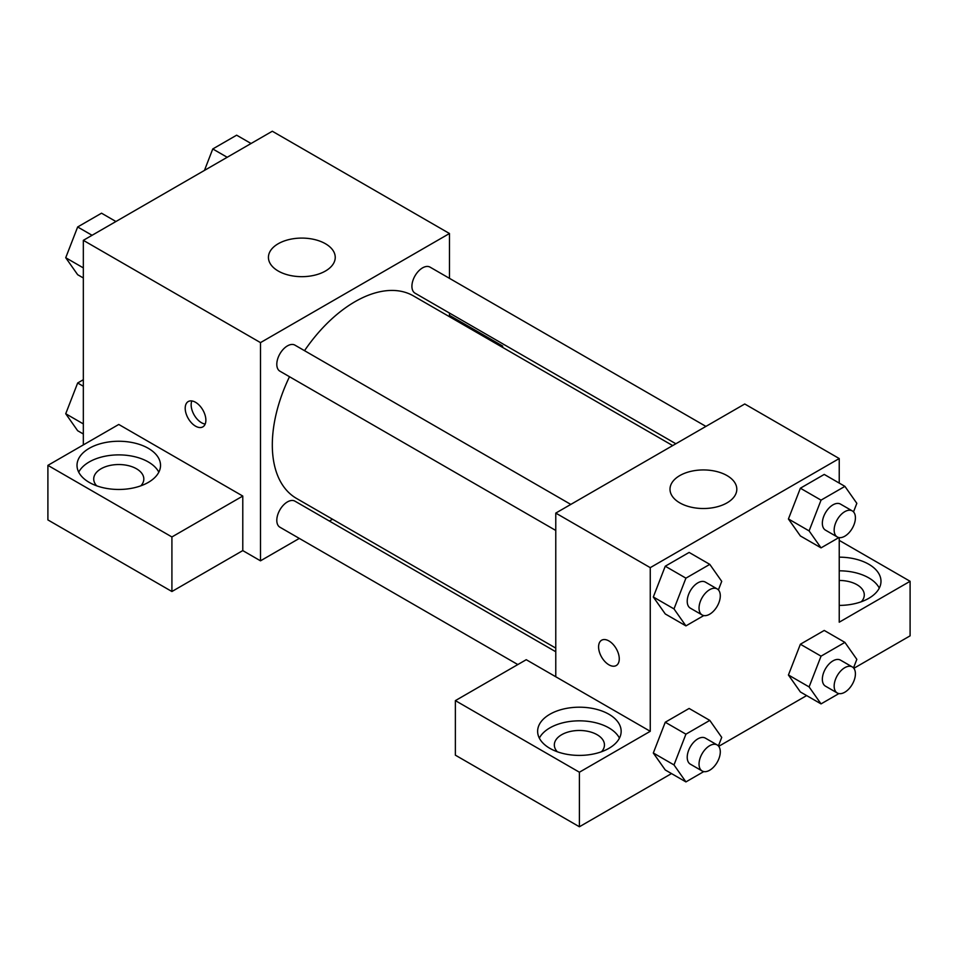 <?xml version="1.0" encoding="UTF-8"?>
<svg xmlns="http://www.w3.org/2000/svg" width="958" height="958" viewBox="0 0 958 958"><rect width="100%" height="100%" fill="white"/><g stroke="black" fill="none" stroke-linecap="round" stroke-linejoin="round"><path stroke-width="1.44" d="M83.334 444.907L83.334 240.338L272.312 131.234L449.47 233.512L449.47 278.347M449.47 313.062L449.47 316.715M449.47 315.35L502.627 346.03L501.441 346.712M502.627 346.03L502.627 347.395M278.215 243.739A33.41 19.292 180 0 1 314.619 239.56A33.41 19.292 180 0 1 335.24 257.379A33.41 19.292 180 0 1 301.83 276.67A33.41 19.292 180 0 1 268.432 257.379A33.41 19.292 180 0 1 278.215 243.739M299.327 538.408L260.492 560.825L260.492 342.617L83.334 240.338M260.492 342.617L449.47 233.512M195.54 426.154A14.609 8.442 60 0 1 185.984 413.269A14.609 8.442 60 0 1 188.235 401.558A14.609 8.442 60 0 1 202.845 410A14.609 8.442 60 0 1 202.845 426.873A14.609 8.442 60 0 1 195.54 426.154M242.781 496.052L118.768 424.454L47.9 465.36L171.913 536.959L242.781 496.052L242.781 550.599L260.492 560.825M191.839 400.947A14.609 8.442 -120 0 0 201.491 422.718A14.609 8.442 -120 0 0 205.192 424.059M89.238 448.32A41.757 24.106 180 0 1 134.743 443.087A41.757 24.106 180 0 1 160.525 465.36A41.757 24.106 180 0 1 118.768 489.466A41.757 24.106 180 0 1 77.011 465.36A41.757 24.106 180 0 1 89.238 448.32M158.824 472.186A41.757 24.106 0 0 0 89.238 461.948A41.757 24.106 0 0 0 78.712 472.186M96.674 485.814A25.052 14.466 180 0 1 93.716 479A25.052 14.466 180 0 1 109.176 465.636A25.052 14.466 180 0 1 136.479 468.773A25.052 14.466 180 0 1 143.82 479A25.052 14.466 180 0 1 140.862 485.814M171.913 536.959L171.913 591.517L242.781 550.599M47.9 465.36L47.9 519.919L171.913 591.517M332.546 519.224L329.384 521.056M570.8 504.411L294.944 345.143A15.029 8.682 120 0 0 279.916 353.825A15.029 8.682 120 0 0 279.916 371.189L555.772 530.457M555.772 651.751L294.944 501.166A15.029 8.682 120 0 0 283.352 505.201A15.029 8.682 120 0 0 276.802 520.326A15.029 8.682 120 0 0 279.916 527.211L517.823 664.565M705.926 426.406L430.058 267.138A15.029 8.682 120 0 0 418.478 271.162A15.029 8.682 120 0 0 411.916 286.298A15.029 8.682 120 0 0 415.03 293.172L675.857 443.758M672.696 445.59L413.449 295.914A116.924 67.503 120 0 0 304.524 350.676M289.496 376.722A116.924 67.503 120 0 0 272.312 444.907A116.924 67.503 120 0 0 296.525 498.435L555.772 648.111M555.772 676.755L526.241 659.703L455.373 700.621L579.398 772.22L650.254 731.301L555.772 676.755L555.772 513.093L744.749 403.989L839.232 458.547L839.232 483.083M455.373 700.621L455.373 755.167L579.398 826.766L671.51 773.585M718.74 746.318L806.636 695.58M853.853 668.313L910.1 635.837L910.1 581.29L839.232 622.197L839.232 537.606M839.232 580.464A25.052 14.466 180 0 1 856.955 584.691A25.052 14.466 180 0 1 864.284 594.918A25.052 14.466 180 0 1 861.326 601.744M879.288 588.104A41.757 24.106 0 0 0 839.232 570.812M839.232 557.173A41.757 24.106 180 0 1 880.989 581.29A41.757 24.106 180 0 1 839.232 605.396M557.293 751.755A25.052 14.466 180 0 1 554.335 744.941A25.052 14.466 180 0 1 579.398 730.475A25.052 14.466 180 0 1 604.45 744.941A25.052 14.466 180 0 1 601.492 751.755M619.443 738.127A41.757 24.106 0 0 0 549.868 727.888A41.757 24.106 0 0 0 539.342 738.127M549.868 714.261A41.757 24.106 180 0 1 595.373 709.028A41.757 24.106 180 0 1 621.155 731.301A41.757 24.106 180 0 1 579.398 755.407A41.757 24.106 180 0 1 537.63 731.301A41.757 24.106 180 0 1 549.868 714.261M579.398 772.22L579.398 826.766M839.232 540.372L910.1 581.29M838.909 693.58L821.042 703.89L809.103 686.922L821.042 656.158L800.373 644.231L824.239 630.448L800.373 644.231L788.434 674.983L800.373 691.963L788.41 675.019M838.909 537.558L821.042 547.868L800.373 535.941L788.41 518.996M821.042 547.868L809.103 530.9L821.042 500.136L800.373 488.209L824.239 474.426L800.373 488.209L788.434 518.961L800.373 535.941M703.795 615.563L685.928 625.885L665.259 613.946L653.296 597.002M685.928 625.885L673.989 608.905L685.928 578.153L665.259 566.214L689.125 552.431L665.259 566.214L653.32 596.978L665.259 613.946M703.795 771.585L685.928 781.908L673.989 764.927L685.928 734.175L665.259 722.236L689.125 708.453L665.259 722.236L653.32 752.988L665.259 769.969L653.296 753.024M650.254 731.301L650.254 567.651L839.232 458.547M727.026 475.587A33.41 19.292 180 0 1 736.81 489.227A33.41 19.292 180 0 1 703.411 508.518A33.41 19.292 180 0 1 670.001 489.227A33.41 19.292 180 0 1 690.622 471.408A33.41 19.292 180 0 1 727.026 475.587M650.254 567.651L555.772 513.093M601.612 640.219A14.609 8.442 -120 0 0 599.385 651.943A14.609 8.442 -120 0 0 608.929 664.816A14.609 8.442 60 0 1 599.373 651.943A14.609 8.442 60 0 1 601.612 640.231A14.609 8.442 60 0 1 616.234 648.662A14.609 8.442 60 0 1 616.234 665.547A14.609 8.442 60 0 1 608.917 664.816A14.609 8.442 -120 0 0 616.234 665.535M685.928 578.153L709.794 564.37L721.721 581.35L718.404 589.912M717.183 588.931L705.375 582.105A15.029 8.682 120 0 0 693.784 586.14A15.029 8.682 120 0 0 687.221 601.265A15.029 8.682 120 0 0 690.335 608.15L702.154 614.964A15.029 8.682 120 0 0 717.183 606.282A15.029 8.682 120 0 0 717.183 588.931A15.029 8.682 120 0 0 705.603 592.954A15.029 8.682 120 0 0 699.041 608.079A15.029 8.682 120 0 0 702.154 614.964M673.989 608.905L653.32 596.978M709.794 564.37L689.125 552.431M821.042 500.136L844.908 486.365L856.835 503.333L853.518 511.895M852.297 510.913L840.489 504.1A15.029 8.682 120 0 0 828.91 508.123A15.029 8.682 120 0 0 822.347 523.26A15.029 8.682 120 0 0 825.461 530.133L837.268 536.959A15.029 8.682 120 0 0 852.297 528.277A15.029 8.682 120 0 0 852.297 510.913A15.029 8.682 120 0 0 840.717 514.949A15.029 8.682 120 0 0 834.155 530.073A15.029 8.682 120 0 0 837.268 536.959M809.103 530.9L788.434 518.961M844.908 486.365L824.239 474.426M685.928 734.175L709.794 720.392L721.721 737.373L718.404 745.923M717.183 744.953L705.375 738.127A15.029 8.682 120 0 0 693.784 742.151A15.029 8.682 120 0 0 687.221 757.287A15.029 8.682 120 0 0 690.335 764.161L702.154 770.986A15.029 8.682 120 0 0 717.183 762.305A15.029 8.682 120 0 0 717.183 744.953A15.029 8.682 120 0 0 705.603 748.976A15.029 8.682 120 0 0 699.041 764.101A15.029 8.682 120 0 0 702.154 770.986M685.928 781.908L665.259 769.969M673.989 764.927L653.32 752.988M709.794 720.392L689.125 708.453M821.042 656.158L844.908 642.387L856.835 659.355L853.518 667.918M852.297 666.936L840.489 660.122A15.029 8.682 120 0 0 828.91 664.145A15.029 8.682 120 0 0 822.347 679.27A15.029 8.682 120 0 0 825.461 686.156L837.268 692.981A15.029 8.682 120 0 0 852.297 684.299A15.029 8.682 120 0 0 852.297 666.936A15.029 8.682 120 0 0 840.717 670.971A15.029 8.682 120 0 0 834.155 686.096A15.029 8.682 120 0 0 837.268 692.981M821.042 703.89L800.373 691.963M809.103 686.922L788.434 674.983M844.908 642.387L824.239 630.448M83.334 277.976L77.658 274.707L65.731 257.726L77.658 226.974L101.524 213.191L115.93 221.514M83.334 267.893L65.731 257.726M92.064 235.285L77.658 226.974M204.461 170.404L212.772 148.957L236.638 135.186L251.056 143.496M227.19 157.28L212.772 148.957M83.334 433.998L77.658 430.729L65.731 413.748L77.658 382.996L83.334 379.715M83.334 423.915L65.731 413.748M83.334 386.266L77.658 382.996"/></g></svg>
